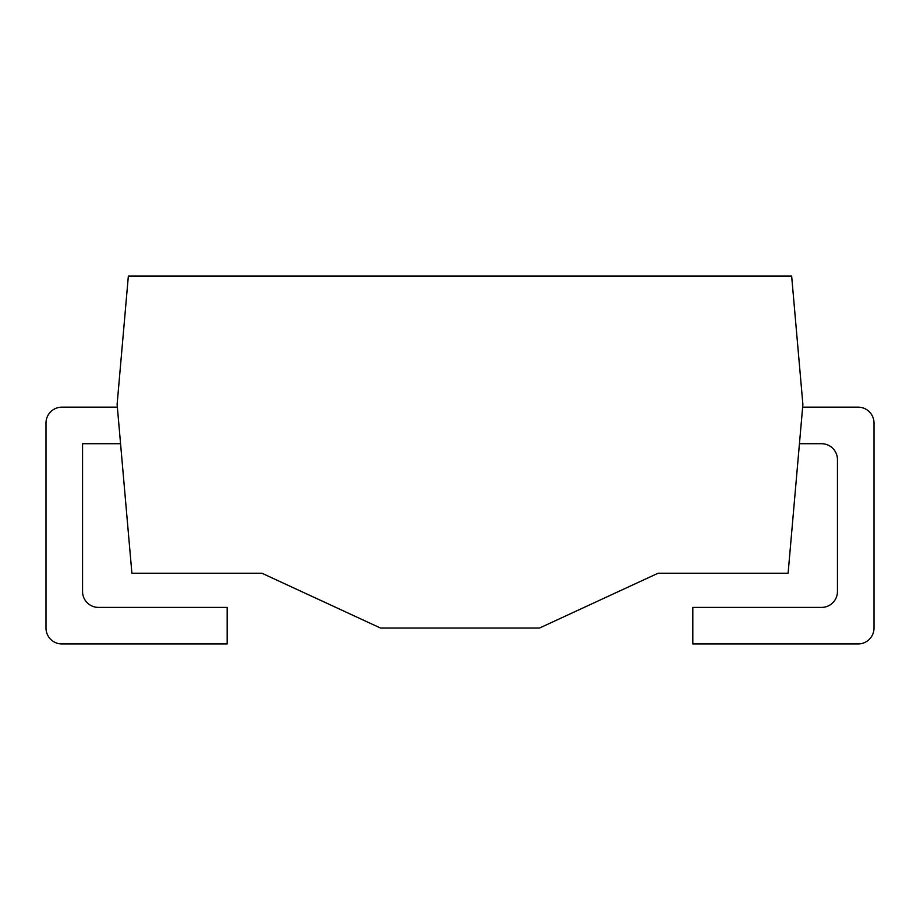<?xml version="1.0" encoding="UTF-8"?>
<svg xmlns="http://www.w3.org/2000/svg" width="920" height="920" viewBox="0 0 920 920"><rect width="100%" height="100%" fill="white"/><g stroke="black" fill="none" stroke-linecap="round" stroke-linejoin="round"><path stroke-width="1.38" d="M802.884 404.374L791.648 276.046L128.351 276.046L117.116 404.374L131.893 573.229L261.912 573.229L380.535 628.061L539.465 628.061L658.087 573.229L788.106 573.229L802.884 404.374M117.357 407.157L61.893 407.157A15.893 15.893 0 0 0 46 423.05L46 628.061A15.893 15.893 0 0 0 61.893 643.954L227.171 643.954L227.171 607.407L98.44 607.407A15.893 15.893 0 0 1 82.558 591.514L82.558 443.704L120.566 443.704M799.434 443.704L821.56 443.704A15.893 15.893 0 0 1 837.442 459.597L837.442 591.514A15.893 15.893 0 0 1 821.56 607.407L692.829 607.407L692.829 643.954L858.107 643.954A15.893 15.893 0 0 0 874 628.061L874 423.05A15.893 15.893 0 0 0 858.107 407.157L802.643 407.157"/></g></svg>
